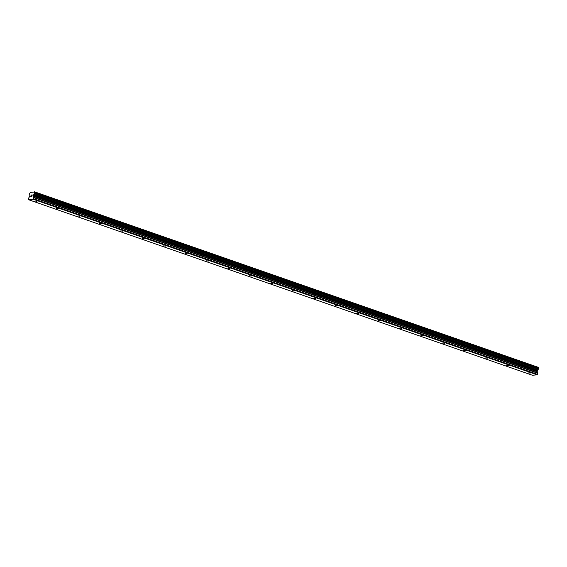 <?xml version="1.0" encoding="UTF-8"?>
<svg xmlns="http://www.w3.org/2000/svg" width="567" height="567" viewBox="0 0 567 567"><rect width="100%" height="100%" fill="white"/><g stroke="black" fill="none" stroke-linecap="round" stroke-linejoin="round"><path stroke-width="0.85" d="M36.983 201.257L34.885 201.065L36.983 201.257M58.429 208.727L56.331 208.536L58.429 208.727M79.876 216.197L77.778 216.006L79.876 216.197M101.316 223.667L99.218 223.476L101.316 223.667M122.763 231.145L120.665 230.946L122.763 231.145M144.209 238.615L142.111 238.423L144.209 238.615M165.649 246.085L163.551 245.894L165.649 246.085M187.096 253.555L184.998 253.364L187.096 253.555M208.543 261.026L206.445 260.834L208.543 261.026M229.982 268.496L227.884 268.304L229.982 268.496M251.429 275.966L249.331 275.775L251.429 275.966M272.869 283.436L270.771 283.245L272.869 283.436M294.316 290.914L292.218 290.722L294.316 290.914M315.762 298.384L313.664 298.192L315.762 298.384M337.202 305.854L335.104 305.663L337.202 305.854M358.649 313.324L356.551 313.133L358.649 313.324M380.096 320.794L377.998 320.603L380.096 320.794M401.535 328.265L399.437 328.073L401.535 328.265M422.982 335.735L420.884 335.544L422.982 335.735M444.429 343.212L442.331 343.014L444.429 343.212M465.868 350.682L463.771 350.491L465.868 350.682M487.315 358.153L485.217 357.961L487.315 358.153M508.762 365.623L506.664 365.432L508.762 365.623M530.202 373.093L528.104 372.902L530.202 373.093M538.565 368.245L34.622 192.674L538.565 368.245L538.352 369.266A0.9 0.489 -70.8 0 0 537.807 369.996L537.19 371.47L537.693 373.206L537.119 374.808L532.463 375.269L28.52 199.697L28.584 198.145L29.831 196.232L29.803 194.821A0.9 0.489 -70.8 0 0 29.562 194.19A0.9 0.489 -70.8 0 0 29.534 194.183L29.746 193.156A0.9 0.489 -70.8 0 0 30.292 192.433L34.346 192.036A0.9 0.489 -70.8 0 0 34.594 192.667A0.9 0.489 -70.8 0 0 34.615 192.674L34.41 193.694A0.9 0.489 -70.8 0 0 33.864 194.417L33.247 195.891L33.751 197.635L33.177 199.237L28.52 199.697M34.254 191.731L538.196 367.303L34.325 191.894M538.508 368.224A0.9 0.489 -70.8 0 1 538.289 367.607L538.267 367.466M31.142 195.112L31.022 195.707L31.617 194.97L31.107 195.02L31.617 194.97M31.27 195.679L30.88 196.395L31.001 195.806M30.88 196.395L31.334 196.352L30.88 196.395M31.334 196.352L30.802 196.501L31.1 195.02L30.802 196.501M32.234 194.906L31.887 196.395M538.289 367.607L34.346 192.036M537.807 369.996L33.864 194.417M537.722 370.145L33.779 194.573M537.466 374.348L33.524 198.776M537.119 374.808L33.177 199.237M538.615 368.295L34.672 192.723M538.643 368.366L34.7 192.794M538.65 368.515L34.707 192.943M538.558 368.975L34.615 193.397M538.487 369.131L34.544 193.553M538.43 369.202L34.488 193.63M538.352 369.266L34.41 193.694M537.466 370.485L33.524 194.906M537.325 370.797L33.382 195.218M537.19 371.47L33.247 195.891M537.204 371.768L33.262 196.189M537.679 372.909L33.744 197.337M537.693 373.206L33.751 197.635"/></g></svg>
